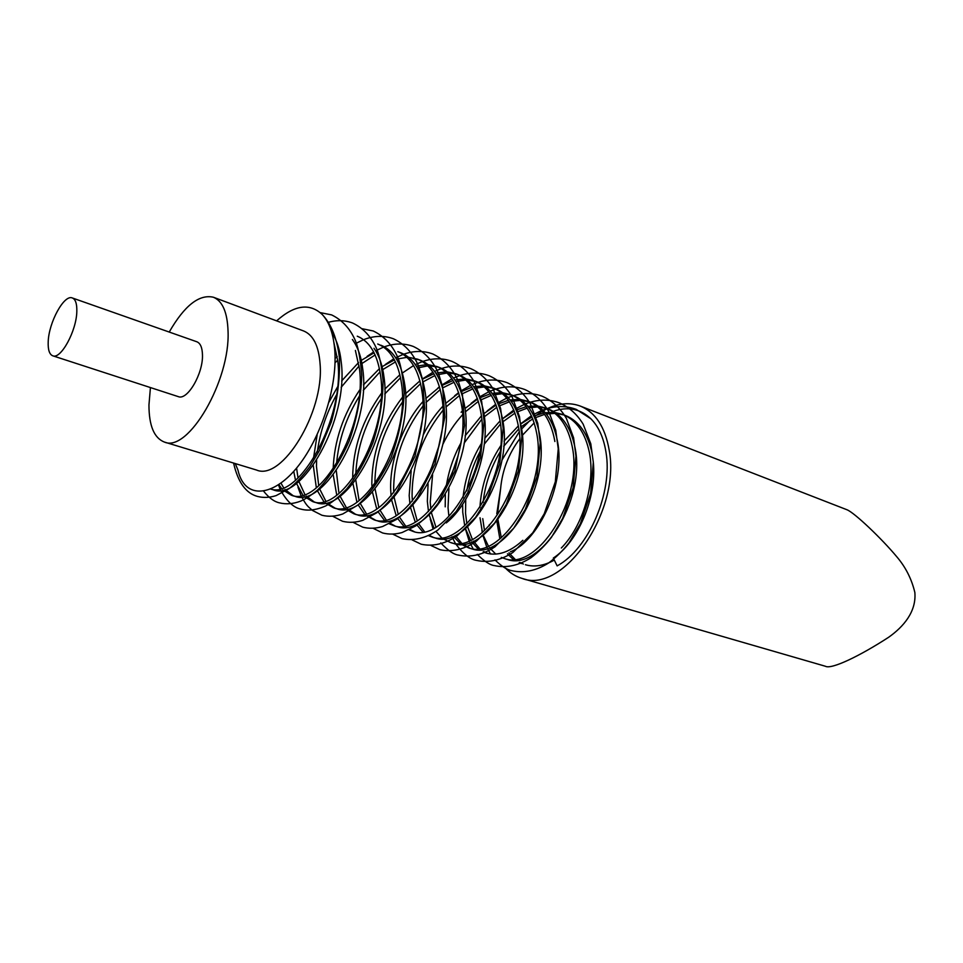 <?xml version="1.0" encoding="UTF-8"?>
<svg xmlns="http://www.w3.org/2000/svg" width="963" height="963" viewBox="0 0 963 963"><rect width="100%" height="100%" fill="white"/><g stroke="black" fill="none" stroke-linecap="round" stroke-linejoin="round"><path stroke-width="1.44" d="M270.663 489.06L273.155 489.794C301.395 502.325 349.027 420.061 341.203 361.907C339.939 349.846 336.785 340.035 331.754 332.464M333.98 342.864L337.7 360.619C345.32 417.918 299.108 499.496 270.711 489.035M501.314 537.787L497.991 519.839M497.775 512.16L500.616 488.626L496.788 513.785M499.869 538.967L496.872 521.32M592.173 453.766C587.996 433.807 579.1 421.048 565.45 415.486L562.753 414.463C576.392 420.024 585.287 432.784 589.44 452.766C595.543 483.871 582.856 526.147 561.321 548.019M564.101 415.005L556.494 413.464M554.953 413.368L546.358 414.03M544.613 414.391L534.802 417.894M532.78 418.905L521.236 426.729M518.804 428.836L503.733 446.254M499.99 452.08C490.757 467.705 485.123 484.461 483.089 502.373M479.911 507.573C481.259 485.484 488.181 464.912 500.664 445.857M504.022 441.162L518.347 425.923M520.718 424.009L531.985 416.955M533.959 416.052L543.589 413.031M545.311 412.73L553.773 412.441M555.29 412.597L562.753 414.463M506.911 559.238C539.509 572.491 586.467 500.856 574.971 447.47C570.878 427.379 562.055 414.559 548.477 409.022L545.732 407.975C559.298 413.512 568.11 426.332 572.191 446.459C583.65 499.893 536.668 571.649 504.118 558.408L501.278 557.372M547.092 408.541L539.34 407M537.763 406.916L528.964 407.734M527.17 408.143L517.071 411.995M514.988 413.103L503.011 421.698M500.459 424.033L484.305 444.136M479.935 451.731C473.483 464.022 469.101 477.07 466.766 490.889M465.731 499.388L465.538 513.231L466.766 523.102M464.66 525.485L462.758 512.364L462.637 504.287M463.022 497.739C465.009 478.563 471.051 460.615 481.127 443.883M484.858 438.189L500.05 420.903M502.53 418.797L514.206 411.045M516.228 410.057L526.147 406.711M527.905 406.386L536.56 405.965M538.112 406.109L545.732 407.975M510.366 551.835C539.473 540.387 565.799 482.066 557.445 441.054C553.448 420.831 544.697 407.951 531.191 402.438L528.398 401.378C541.892 406.892 550.631 419.772 554.616 440.019L554.869 441.536M529.782 401.944L521.874 400.427M520.261 400.367L511.245 401.342M509.403 401.812L499.003 406.049M496.86 407.265L484.389 416.726M481.717 419.326L464.13 443.124M458.244 455.162L451.418 475.445M448.914 488.397L448.036 507.742L448.806 515.374M445.207 506.851L445.339 494.633M446.242 486.459C448.626 471.148 453.477 456.703 460.808 443.124M465.105 435.83L481.38 415.932M483.956 413.609L496.077 405.086M498.172 404.003L508.38 400.307M510.185 399.934L519.045 399.368M520.622 399.513L528.398 401.378M468.548 547.839L471.437 548.693C503.48 561.874 550.619 488.65 539.605 434.53C535.705 414.162 527.026 401.222 513.592 395.745L510.751 394.661C524.173 400.139 532.828 413.079 536.728 433.47C547.694 487.663 500.543 561.008 468.548 547.839L461.241 544.251M512.172 395.239L504.082 393.747M502.445 393.698L493.188 394.854M491.299 395.372L480.585 400.042M478.358 401.378L465.37 411.839M462.553 414.74C454.68 423.347 448.084 433.266 442.775 444.497M432.58 474.807L430.232 502.156L430.834 509.03M428.475 511.534L427.343 501.254L428.078 483.775M430.112 472.135L439.164 445.207M461.121 412.26L462.288 411.069M464.997 408.468L477.6 399.079M479.767 397.888L490.275 393.819M492.129 393.386L501.205 392.663M502.83 392.796L510.751 394.661M484.702 385.958L492.791 387.812C506.129 393.265 514.699 406.266 518.491 426.802C529.205 481.368 481.982 555.531 450.275 542.41L453.224 543.288C484.967 556.421 532.19 482.379 521.428 427.873C517.625 407.361 509.042 394.373 495.68 388.92L492.779 387.812M494.224 388.402L485.978 386.945M484.293 386.921L474.807 388.282M472.857 388.859L461.795 393.999M459.495 395.468L445.929 407.072M442.956 410.346C422.143 436.323 411.863 465.033 412.104 496.463L412.417 501.121M409.925 503.95L409.179 495.548L411.165 470.714M423.13 435.12C428.523 424.189 435.071 414.596 442.775 406.314M445.628 403.425L458.761 393.036M461 391.724L471.834 387.222M473.736 386.741L483.053 385.85M431.677 536.885L434.674 537.775C466.104 550.86 513.399 475.987 502.915 421.096C499.207 400.439 490.709 387.403 477.443 381.974L474.494 380.842C487.747 386.271 496.222 399.32 499.917 420C510.366 474.952 463.059 549.957 431.677 536.885L428.487 535.669M475.951 381.444L467.536 380.024M465.803 380.024L456.065 381.601M454.067 382.251L442.643 387.933M440.247 389.546L426.031 402.462M422.865 406.181C403.28 432.146 393.554 460.314 393.662 490.685L393.759 492.779M391.098 496.005L390.677 489.746C389.69 461.06 402.426 424.575 422.805 401.74M425.815 398.477L439.537 386.957M441.861 385.513L453.043 380.529M454.993 379.988L464.551 378.904M466.236 379.001L474.494 380.842M446.254 522.921C471.437 503.131 490.311 450.961 484.052 414.186C480.441 393.386 472.051 380.289 458.857 374.896L455.86 373.752C469.029 379.145 477.407 392.254 480.994 413.079C491.154 468.415 443.774 544.276 412.73 531.263L409.034 529.782M457.353 374.366L448.746 372.982M446.976 373.006L436.973 374.836M434.915 375.546L423.094 381.829M420.602 383.623L405.652 398.08M402.257 402.365C384.261 427.777 375.125 454.945 374.86 483.883M372.019 487.603L371.838 483.835C371.995 452.646 382.167 423.84 402.353 397.406M405.543 393.698L419.928 380.854M422.336 379.253L433.88 373.74M435.902 373.138L445.7 371.85M447.434 371.911L455.86 373.752M396.539 526.448C427.295 539.424 474.723 462.83 464.816 407.156C461.325 386.211 453.031 373.054 439.935 367.685L436.877 366.518C449.95 371.874 458.232 385.044 461.698 406.013C471.569 461.759 424.129 538.486 393.434 525.521L389.233 523.776M438.394 367.144L429.594 365.82M427.789 365.868L417.509 367.962M400.536 377.701L384.755 393.999M381.071 399.007C365.41 422.588 356.984 447.687 355.768 474.314M352.687 478.671L352.675 477.817C352.952 447.843 362.521 419.699 381.36 393.386M384.779 389.124L399.898 374.739M416.437 366.193L426.501 364.652M428.27 364.7L436.877 366.518M376.942 520.634C407.325 533.538 454.813 456.053 445.207 399.97C441.824 378.88 433.639 365.675 420.65 360.343L417.533 359.151C430.509 364.471 438.683 377.701 442.041 398.814C451.587 454.957 404.099 532.587 373.776 519.683L365.88 515.349M419.086 359.801L413.139 358.633M395.468 361.895L382.756 369.599M380.048 371.814L363.28 390.352M359.223 396.359C346.162 417.569 338.603 440.055 336.556 463.817M336.292 470.666L338.82 492.213M333.15 469.089C334.197 441.138 343.069 414.716 359.789 389.81M363.496 384.851L379.446 368.624M382.07 366.662L394.445 359.885M396.587 359.139L406.928 357.345M408.745 357.369L417.533 359.151M353.734 513.736L356.972 514.699C386.97 527.543 434.494 449.143 425.225 392.663C421.963 371.417 413.885 358.152 401.005 352.855L397.827 351.651C410.695 356.936 418.749 370.213 421.987 391.472C431.207 448.024 383.671 526.568 353.734 513.736L345.729 509.21M375.137 354.95L361.932 363.508M359.091 365.976L341.155 387.319M336.544 394.83C326.421 412.874 320.017 431.93 317.345 451.984M316.61 460.362L316.466 466.465L318.729 485.737M316.333 487.723L313.264 465.358M313.457 458.617L317.176 434.65M328.973 402.101L337.544 386.909M341.612 380.987L358.549 362.545M361.294 360.355L374.126 352.819M377.737 343.996C390.497 349.244 398.429 362.57 401.547 383.984C410.419 440.946 362.846 520.441 333.318 507.67L336.617 508.645C366.205 521.428 413.777 442.089 404.845 385.2C401.703 363.809 393.747 350.484 380.987 345.236M337.652 360.222L335.449 362.425M335.329 358.212L337.194 356.503M357.261 336.195C369.9 341.396 377.701 354.781 380.686 376.352C389.208 433.735 341.612 514.182 312.518 501.494L315.864 502.481C345.031 515.193 392.627 434.891 384.056 377.592C382.612 365.591 379.253 355.816 373.981 348.269M355.383 350.436L359.404 368.564C367.553 426.356 319.933 507.79 291.295 495.187L294.714 496.198C323.436 508.825 371.056 427.548 362.846 369.828C361.414 357.225 357.935 347.125 352.386 339.494M553.845 560.358C543.746 565.835 534.26 567.291 525.413 564.727M523.378 564.041L519.803 562.416M515.049 559.25L508.921 552.87M553.268 411.321C567.689 406.29 580.208 408.757 590.813 418.724C598.565 426.501 603.608 437.575 605.944 451.96C613.07 492.009 588.838 548.898 557.144 565.883L553.316 558.059C577.595 542.386 597.036 498.232 593.304 462.18M521.44 563.548L519.117 562.741M513.207 559.419L507.465 553.845M482.752 518.636L484.461 530.469M495.764 554.134L489.457 547.61M488.361 546.009L483.378 535.548M482.439 532.479L480.019 517.769M467.585 526.857L472.351 539.328M473.423 541.146L479.598 548.561M483.751 551.57L487.916 553.544M522.849 540.291C510.221 551.931 498.1 556.229 486.496 553.171L483.125 551.895M478.009 548.741L471.653 541.904M470.546 540.207L465.55 528.771M456.149 536.523L461.554 543.036M462.842 544.131L470.004 548.224M459.929 543.252L454.584 537.559M431.412 512.713L435.914 527.098M450.275 542.41L442.86 538.69M441.536 537.643L435.95 531.383M434 528.169L429.149 514.904M412.91 505.19L417.208 520.73M418.712 523.788L424.502 531.648M429.197 535.332L433.181 537.282M422.793 531.937L417.003 525.04M415.234 521.91L410.539 507.633M394.132 497.305L398.188 514.17M399.525 517.143L405.471 525.774M409.829 529.385L414.271 531.66M403.714 526.099L397.719 518.515M396.142 515.47L391.628 500.05M375.089 488.975L378.832 507.417M379.843 509.933L386.091 519.767M390.111 523.318L394.999 525.93M384.285 520.152L378.11 511.798M376.714 508.861L372.44 492.105M355.804 480.14L358.982 499.953M360.15 503.216L366.337 513.64M370.045 517.107L375.365 520.092M364.496 514.073L358.164 504.877M356.912 501.976L352.976 483.727M340.059 496.138L346.223 507.369M347.583 508.873L355.371 514.146M344.333 507.862L337.869 497.739M336.629 494.488L333.234 474.855M319.632 488.903L325.735 500.953M328.816 504.239L334.98 508.079M333.318 507.67L325.193 502.951M323.785 501.518L317.333 490.6M296.58 468.066L298 477.949M298.843 481.404L304.85 494.38M306.222 496.077L314.203 501.904M312.518 501.494L304.26 496.547M302.839 495.03L296.448 483.318M295.485 480.188L293.751 471.352M280.979 483.137L283.579 487.639M284.94 489.457L293.029 495.608M291.295 495.187L282.929 489.998M281.497 488.385L278.909 484.594M169.223 332.054C184.451 305.596 199.185 293.992 213.425 297.242L303.634 330.971C313.336 334.955 318.825 346.078 320.113 364.339C324.206 412.537 281.942 481.223 256.579 470.052L164.42 442.065C154.128 438.093 148.976 425.73 148.952 404.978L150.433 387.559M213.425 297.242C222.501 301.01 227.376 312.289 228.038 331.067C230.434 380.674 188.074 452.899 164.42 442.065M72.333 297.964L196.837 341.769C200.412 343.213 202.29 347.619 202.471 354.962C203.169 373.74 187.34 400.752 178.275 396.624L52.76 355.804C49.426 354.444 47.909 349.81 48.198 341.889C48.704 322.497 64.148 294.124 72.333 297.964C75.523 299.288 77.016 303.766 76.823 311.386C76.559 330.839 60.801 359.668 52.76 355.804M547.357 408.601C558.985 403.1 569.964 402.269 580.304 406.085L846.971 509.752C854.542 512.725 881.903 538.847 896.697 556.662C905.557 566.99 911.612 578.919 914.85 592.45C916.547 611.83 903.258 626.925 888.68 637.241C860.091 655.851 831.37 669.742 825.375 666.252L522.006 578.402C515.771 576.56 510.282 573.154 505.539 568.17M489.373 525.762L489.3 524.666M501.879 460.254L519.177 431.93M521.609 429.017L529.939 420.518M536.848 414.897L542.229 411.345M543.433 410.647L547.297 408.625M580.304 406.085C595.459 412.357 605.065 426.946 609.134 449.853C621.159 511.546 562.874 594.701 522.006 578.402M534.188 422.865L522.343 435.372M519.659 438.935C508.608 453.862 502.265 470.426 500.616 488.626M235.285 463.588L237.945 470.052C244.662 500.206 273.059 496.451 296.351 468.343C320.258 439.79 337.194 388.354 334.871 351.748C333.728 334.679 329.49 322.244 322.184 314.456C309.653 302.815 294.461 304.946 276.61 320.872M590.813 418.724L576.283 409.407C567.063 405.953 557.396 405.676 547.273 408.565M233.588 463.071C237.921 482.222 245.926 493.357 257.603 496.463C263.453 497.955 269.628 497.666 276.128 495.608L289.032 488.686C295.521 483.703 302.478 476.324 309.893 466.525L319.644 450.251L331.32 421.987C337.411 399.789 340.108 378.363 339.409 357.73C337.05 338.482 331.308 324.062 322.184 314.456M320.27 312.626L331.609 314.901C342.551 320.21 350.616 329.117 355.78 341.648C358.585 348.775 360.571 359.993 361.751 375.293C361.017 397.225 356.828 419.146 349.196 441.03C340.396 460.82 329.924 477.094 317.766 489.866C310.989 495.403 305.331 499.147 300.805 501.073C293.318 503.938 286.204 504.528 279.451 502.842C274.19 501.723 268.882 497.799 263.549 491.094M327.829 322.485C336.544 319.921 344.814 320.101 352.639 323.026C363.424 328.178 371.477 336.869 376.774 349.112C379.663 356.346 381.757 366.831 383.069 380.541C382.913 400.945 379.542 421.625 372.946 442.607C365.747 460.47 357.008 475.927 346.728 488.963C338.639 497.197 331.585 502.879 325.566 505.996C316.285 510.065 308.052 511.1 300.889 509.102C293.715 507.754 286.998 501.506 280.702 490.372M361.667 328.624L373.247 330.983C384.369 336.316 392.603 345.296 397.972 357.923C400.897 365.061 402.967 376.677 404.183 392.772C403.316 414.475 398.971 435.998 391.147 457.329C381.866 477.046 370.839 492.936 358.043 504.985L342.744 513.977C335.437 516.481 328.491 516.902 321.907 515.241L312.445 510.438C308.124 506.357 307.245 506.935 301.66 496.896M364.483 339.337C374.643 335.581 384.309 335.413 393.47 338.795C404.665 344.128 412.983 353.132 418.448 365.796L422.456 379.025L424.659 408.529L415.041 456.197L396.925 491.599C390.617 500.026 383.924 507.068 376.846 512.749L362.786 520.345C355.696 522.596 348.943 522.897 342.527 521.26L332.765 516.288M384.381 346.812C394.517 343.189 404.159 343.069 413.32 346.463C424.575 351.796 432.977 360.824 438.538 373.548L442.619 386.885L444.81 417.16L435.035 464.01L417.545 497.702C410.78 506.61 403.702 513.881 396.323 519.514L382.588 526.52C375.654 528.567 369.046 528.783 362.762 527.17L353.156 522.367M403.882 354.155C414.006 350.64 423.636 350.592 432.784 353.975C444.425 359.632 452.971 368.829 458.424 381.601L462.445 394.782L464.575 425.55L454.777 471.268L438.045 503.3C430.69 512.894 423.214 520.465 415.607 525.991L402.101 532.539C395.287 534.417 388.787 534.561 382.612 532.972L373.163 528.326M423.022 361.366C433.121 357.971 442.739 357.959 451.888 361.354C460.964 365.35 468.367 372.079 474.121 381.529L481.632 401.33L484.148 421.505L480.513 457.413L468.078 492.117L456.221 511.461L437.924 529.999C425.875 538.245 413.934 541.122 402.101 538.654L392.808 534.164M441.776 368.468C451.876 365.158 461.494 365.206 470.642 368.6C479.911 372.693 487.434 379.542 493.225 389.124L500.604 408.444L503.192 428.306L499.701 463.901L487.374 498.256L475.529 517.432L457.136 535.825C445.062 543.926 433.097 546.731 421.228 544.239L412.092 539.894M460.194 375.438C470.281 372.212 479.899 372.308 489.048 375.714C498.497 379.879 506.153 386.873 512.039 396.672L519.502 416.594L521.922 436.359L518.371 470.943L506.321 504.239L494.633 523.078L476.071 541.471C463.949 549.5 451.924 552.256 440.007 549.729L431.015 545.515M478.25 382.287C488.337 379.145 497.967 379.278 507.128 382.696C516.77 386.97 524.546 394.084 530.457 404.015L537.775 423.395L540.255 442.703L536.981 476.601L525.329 509.307L513.761 528.133L494.874 546.888C482.619 554.941 470.486 557.673 458.448 555.109C453.681 554.483 447.795 550.415 440.777 542.903M495.981 389.028C506.069 385.958 515.711 386.127 524.883 389.558C534.959 394.084 542.963 401.511 548.898 411.839L555.747 430.232L558.239 448.806L555.314 481.801L544.239 513.773L532.708 532.852L512.798 552.569C500.519 560.394 488.446 563.006 476.565 560.406C470.113 559.371 463.155 553.869 455.68 543.878M513.375 395.661C523.475 392.651 533.129 392.856 542.325 396.287C552.329 400.752 560.346 408.119 566.376 418.387L573.599 437.792L575.958 456.257L573.117 487.808L562.669 518.407L551.426 537.342C545.106 545.443 538.305 552.232 531.034 557.709C518.6 565.618 506.369 568.242 494.356 565.594C489.938 565.028 484.233 561.285 477.227 554.351M530.481 402.173C540.58 399.224 550.246 399.464 559.455 402.907C569.169 407.193 577.066 414.259 583.133 424.117L590.801 443.811L593.316 462.276L590.644 493.489L580.364 523.752L569.169 542.602C562.813 550.728 555.964 557.517 548.621 562.982C536.15 570.806 523.884 573.37 511.835 570.698C507.092 569.867 501.47 566.268 494.97 559.888M279.992 488.807L278.476 484.883M300.986 495.476L297.988 487.23M355.166 343.767L363.581 339.686M367.059 356.406L373.668 351.94M375.642 350.797L383.575 347.101M385.32 364.483L393.831 358.778M395.709 357.742L403.184 354.408M403.196 372.452L413.584 365.543M415.607 364.483L422.408 361.582M422.288 379.073L432.941 372.224M434.65 371.369L441.259 368.636M437.84 388.101L439.489 386.777M441.716 385.092L451.912 378.832M453.549 378.038L459.76 375.582M454.632 395.805L458.629 392.627M460.759 391.074L470.534 385.344M472.099 384.622L477.901 382.407M432.977 528.675L430.232 519.009M471.076 403.413L477.371 398.453M479.43 397.033L488.783 391.785M490.275 391.122L495.716 389.112M455.343 543.325L451.984 536.812M487.194 410.948L495.752 404.255M497.715 402.955L506.707 398.128M508.127 397.526L513.195 395.709M473.086 548.729L469.812 542.578M469.065 540.857L465.37 528.735M502.987 418.411L513.773 410.021M515.662 408.83L524.281 404.388M525.642 403.834L530.36 402.197M490.516 554.014L487.386 548.32M486.64 546.707L482.908 535.392M482.307 532.599L481.909 530.42M520.67 423.816L531.444 415.751M533.261 414.656L541.531 410.563M542.831 410.045L547.213 408.589"/></g></svg>
